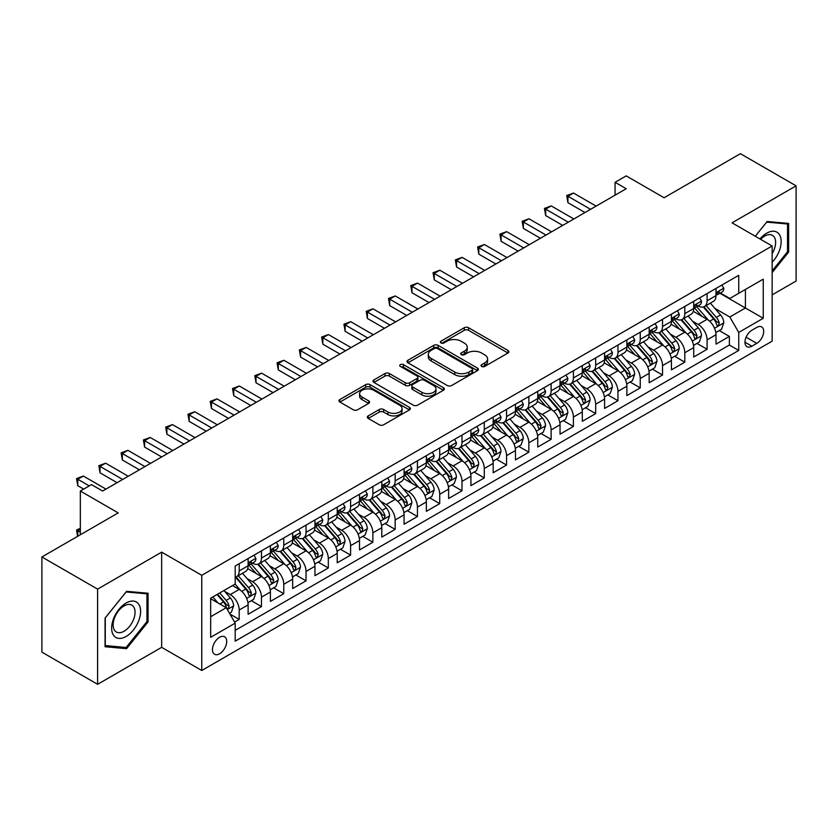 <?xml version="1.0" encoding="UTF-8"?>
<svg xmlns="http://www.w3.org/2000/svg" width="838" height="838" viewBox="0 0 838 838"><rect width="100%" height="100%" fill="white"/><g stroke="black" fill="none" stroke-linecap="round" stroke-linejoin="round"><path stroke-width="1.26" d="M481.672 366.426A2.168 1.247 0 0 0 484.731 366.426L507.975 353.008A3.09 1.781 0 0 0 508.876 351.751A3.09 1.781 0 0 0 507.975 350.483L468.599 327.752A3.09 1.781 0 0 0 464.231 327.752L440.998 341.171A2.168 1.247 0 0 0 440.359 342.051A2.168 1.247 0 0 0 440.998 342.941A2.168 1.247 0 0 0 444.056 342.941L447.063 341.202A9.899 5.709 0 0 1 461.057 341.202L464.336 343.098A9.899 5.709 0 0 1 467.237 347.142A9.899 5.709 0 0 1 464.336 351.174L461.329 352.913A2.168 1.247 0 0 0 460.701 353.793A2.168 1.247 0 0 0 461.329 354.684A2.168 1.247 0 0 0 464.399 354.684L467.405 352.945A9.899 5.709 0 0 1 481.4 352.945L484.678 354.841A9.899 5.709 0 0 1 487.58 358.884A9.899 5.709 0 0 1 484.678 362.917L481.672 364.656A2.168 1.247 0 0 0 481.033 365.536A2.168 1.247 0 0 0 481.672 366.426L481.672 364.656M219.587 653.766A10.087 5.824 120 0 0 226.176 644.872A10.087 5.824 120 0 0 224.626 636.796A10.087 5.824 120 0 0 219.587 637.299A10.087 5.824 120 0 0 212.999 646.182A10.087 5.824 120 0 0 214.549 654.258A10.087 5.824 120 0 0 219.587 653.766M368.217 415.889A3.09 1.781 0 0 0 367.316 417.156A3.09 1.781 0 0 0 368.217 418.413L379.268 424.793A3.09 1.781 0 0 0 383.636 424.793L409.447 409.887A3.09 1.781 0 0 0 410.348 408.63A3.09 1.781 0 0 0 409.447 407.362L370.082 384.642A3.09 1.781 0 0 0 365.703 384.642L339.903 399.537A3.09 1.781 0 0 0 338.992 400.805A3.09 1.781 0 0 0 339.903 402.062L353.238 409.761A3.09 1.781 0 0 0 357.617 409.761L368.657 403.392A3.09 1.781 0 0 0 369.568 402.125A3.09 1.781 0 0 0 368.657 400.868L362.047 397.044A8.275 4.777 0 0 1 359.617 393.661A8.275 4.777 0 0 1 364.729 389.251A8.275 4.777 0 0 1 373.748 390.288L399.663 405.246A8.275 4.777 0 0 1 402.083 408.63A8.275 4.777 0 0 1 396.971 413.04A8.275 4.777 0 0 1 387.963 412.003L383.636 409.51A3.09 1.781 0 0 0 379.268 409.51L368.217 415.889L368.217 418.413M772.144 294.871L796.1 281.034L796.1 185.847L740.394 153.689L664.084 197.747L626.206 175.875L615.071 182.307L626.206 188.739L102.613 491.037L91.478 484.605L80.333 491.037L80.333 534.77M97.606 589.124L97.606 684.311L161.661 647.334L161.661 552.137L97.606 589.124L41.9 556.966L118.21 512.908L80.333 491.037M161.661 552.137L201.759 575.297L772.144 245.984L772.144 341.171L201.759 670.484L201.759 575.297M796.1 185.847L732.045 222.824L772.144 245.984M447.283 385.522A3.09 1.781 0 0 0 451.651 385.522L477.461 370.626A3.09 1.781 0 0 0 478.372 369.359A3.09 1.781 0 0 0 477.461 368.102L438.096 345.371A3.09 1.781 0 0 0 433.717 345.371L407.917 360.267A3.09 1.781 0 0 0 407.006 361.534A3.09 1.781 0 0 0 407.917 362.791L447.283 385.522M401.234 366.897A2.168 1.247 0 0 1 403.434 367.201L403.434 364.624L443.449 387.732A3.09 1.781 0 0 1 444.36 388.989A3.09 1.781 0 0 1 443.449 390.257L417.649 405.152A3.09 1.781 0 0 1 413.27 405.152L373.905 382.432L373.905 379.907A3.09 1.781 0 0 0 373.004 381.164A3.09 1.781 0 0 0 373.905 382.432M373.905 379.907L384.956 373.528A3.09 1.781 0 0 1 389.324 373.528L405.288 382.746A3.09 1.781 0 0 0 409.667 382.746L416.989 378.514A3.09 1.781 0 0 0 417.9 377.247A3.09 1.781 0 0 0 416.989 375.99L400.365 366.395A2.168 1.247 0 0 1 399.736 365.504A2.168 1.247 0 0 1 401.077 364.352A2.168 1.247 0 0 1 403.434 364.624M97.606 684.311L41.9 652.153L41.9 556.966M234.577 622.089L239.197 619.418L229.947 614.076M224.689 591.356L230.282 594.592A12.601 7.28 60 0 1 239.197 610.022L248.111 604.879L248.111 614.275L261.477 606.555L251.337 600.699M246.969 578.492L252.563 581.729A12.601 7.28 60 0 1 261.477 597.159L270.391 592.016L270.391 601.412L283.757 593.692L273.617 587.836M269.249 565.629L274.843 568.866A12.601 7.28 60 0 1 283.757 584.296L292.671 579.152L292.671 588.538L306.038 580.828L295.898 574.973M291.53 552.766L297.123 556.003A12.601 7.28 60 0 1 306.038 571.432L314.952 566.289L314.952 575.675L328.318 567.965L318.178 562.109M313.81 539.902L319.404 543.139A12.601 7.28 60 0 1 328.318 558.569L337.232 553.426L337.232 562.811L350.598 555.102L340.458 549.246M336.09 527.039L341.684 530.265A12.601 7.28 60 0 1 350.598 545.706L359.512 540.562L359.512 549.948L372.879 542.238L362.739 536.383M358.371 514.176L363.964 517.402A12.601 7.28 60 0 1 372.879 532.842L381.793 527.699L381.793 537.085L395.159 529.375L385.019 523.52M380.651 501.313L386.245 504.539A12.601 7.28 60 0 1 395.159 519.979L404.073 514.836L404.073 524.221L417.439 516.512L407.299 510.656M402.931 488.449L408.525 491.676A12.601 7.28 60 0 1 417.439 507.116L426.353 501.972L426.353 511.358L439.72 503.638L429.58 497.793M425.212 475.586L430.805 478.812A12.601 7.28 60 0 1 439.72 494.252L448.634 489.109L448.634 498.495L462 490.775L451.86 484.93M447.492 462.723L453.086 465.949A12.601 7.28 60 0 1 462 481.389L470.914 476.246L470.914 485.631L484.28 477.911L474.14 472.066M469.772 449.859L475.366 453.086A12.601 7.28 60 0 1 484.28 468.526L493.194 463.383L493.194 472.768L506.561 465.048L496.421 459.203M492.053 436.996L497.646 440.222A12.601 7.28 60 0 1 506.561 455.663L515.475 450.519L515.475 459.905L528.841 452.185L518.701 446.34M514.333 424.133L519.927 427.359A12.601 7.28 60 0 1 528.841 442.799L537.755 437.656L537.755 447.042L551.121 439.322L540.981 433.476M536.613 411.269L542.207 414.496A12.601 7.28 60 0 1 551.121 429.936L560.035 424.793L560.035 434.178L573.402 426.458L563.272 420.613M558.894 398.406L564.498 401.632A12.601 7.28 60 0 1 573.402 417.073L582.316 411.929L582.316 421.315L595.682 413.595L585.553 407.75M581.174 385.543L586.778 388.769A12.601 7.28 60 0 1 595.682 404.209L604.596 399.066L604.596 408.452L617.962 400.732L607.833 394.876M603.465 372.68L609.058 375.906A12.601 7.28 60 0 1 617.962 391.346L626.876 386.203L626.876 395.588L640.242 387.868L630.113 382.013M625.745 359.816L631.339 363.043A12.601 7.28 60 0 1 640.242 378.483L649.157 373.339L649.157 382.725L662.523 375.005L652.393 369.149M648.025 346.953L653.619 350.179A12.601 7.28 60 0 1 662.523 365.619L671.437 360.466L671.437 369.862L684.803 362.142L674.674 356.286M670.306 334.09L675.899 337.316A12.601 7.28 60 0 1 684.803 352.756L693.717 347.602L693.717 356.998L707.094 349.278L707.094 339.893A12.601 7.28 -120 0 0 698.18 324.453L692.586 321.226M696.954 343.423L707.094 349.278M248.111 604.879A12.601 7.28 -120 0 0 239.197 589.439L232.514 585.584M270.391 592.016A12.601 7.28 -120 0 0 261.477 576.575L247.692 568.625M292.671 579.152A12.601 7.28 -120 0 0 283.757 563.712L269.983 555.762M314.952 566.289A12.601 7.28 -120 0 0 306.038 550.849L292.263 542.898M337.232 553.426A12.601 7.28 -120 0 0 328.318 537.986L314.543 530.035M359.512 540.562A12.601 7.28 -120 0 0 350.598 525.122L336.824 517.172M381.793 527.699A12.601 7.28 -120 0 0 372.879 512.259L359.104 504.308M404.073 514.836A12.601 7.28 -120 0 0 395.159 499.396L381.384 491.445M426.353 501.972A12.601 7.28 -120 0 0 417.439 486.532L403.665 478.582M448.634 489.109A12.601 7.28 -120 0 0 439.72 473.669L425.945 465.719M470.914 476.246A12.601 7.28 -120 0 0 462 460.806L448.225 452.855M493.194 463.383A12.601 7.28 -120 0 0 484.28 447.942L470.506 439.992M515.475 450.519A12.601 7.28 -120 0 0 506.561 435.079L492.786 427.129M537.755 437.656A12.601 7.28 -120 0 0 528.841 422.216L515.066 414.265M560.035 424.793A12.601 7.28 -120 0 0 551.121 409.353L537.347 401.402M582.316 411.929A12.601 7.28 -120 0 0 573.402 396.489L559.627 388.539M604.596 399.066A12.601 7.28 -120 0 0 595.682 383.626L581.907 375.665M626.876 386.203A12.601 7.28 -120 0 0 617.962 370.763L604.188 362.802M649.157 373.339A12.601 7.28 -120 0 0 640.242 357.899L626.468 349.938M671.437 360.466A12.601 7.28 -120 0 0 662.523 345.036L648.748 337.075M693.717 347.602A12.601 7.28 -120 0 0 684.803 332.173L671.029 324.212M756.777 327.407L751.875 330.245A9.773 5.636 120 0 0 745.495 338.845A9.773 5.636 120 0 0 746.993 346.681A9.773 5.636 120 0 0 751.875 346.188L756.777 343.36A9.773 5.636 120 0 0 763.156 334.76A9.773 5.636 120 0 0 761.658 326.925A9.773 5.636 120 0 0 756.777 327.407M210.673 616.716L226.27 607.707L235.185 623.147L235.185 641.154L738.728 350.441L738.728 332.424L729.814 316.994L714.866 308.363M235.185 623.147L210.673 637.299L210.673 598.185L235.185 584.044L235.185 566.027L738.728 275.314L738.728 293.321L763.24 279.169L763.24 318.283L738.728 332.424M252.448 563.136L252.563 563.199A12.601 7.28 60 0 0 258.869 563.827L267.783 558.684A12.601 7.28 -120 0 0 270.391 552.912L270.391 545.706M274.728 550.273L274.843 550.336A12.601 7.28 60 0 0 281.149 550.964L290.063 545.821A12.601 7.28 -120 0 0 292.671 540.049L292.671 532.842M297.008 537.409L297.123 537.472A12.601 7.28 60 0 0 303.429 538.101L312.344 532.958A12.601 7.28 -120 0 0 314.952 527.186L314.952 519.979M319.288 524.546L319.404 524.609A12.601 7.28 60 0 0 325.71 525.237L334.624 520.084A12.601 7.28 -120 0 0 337.232 514.323L337.232 507.116M341.569 511.683L341.684 511.746A12.601 7.28 60 0 0 347.99 512.374L356.904 507.22A12.601 7.28 -120 0 0 359.512 501.459L359.512 494.252M363.849 498.82L363.964 498.882A12.601 7.28 60 0 0 370.27 499.511L379.185 494.357A12.601 7.28 -120 0 0 381.793 488.596L381.793 481.389M386.129 485.956L386.245 486.019A12.601 7.28 60 0 0 392.551 486.648L401.465 481.494A12.601 7.28 -120 0 0 404.073 475.733L404.073 468.526M408.41 473.093L408.525 473.156A12.601 7.28 60 0 0 414.831 473.784L423.745 468.631A12.601 7.28 -120 0 0 426.353 462.869L426.353 455.663M430.69 460.23L430.805 460.292A12.601 7.28 60 0 0 437.111 460.921L446.026 455.767A12.601 7.28 -120 0 0 448.634 450.006L448.634 442.799M452.97 447.366L453.086 447.429A12.601 7.28 60 0 0 459.392 448.058L468.306 442.904A12.601 7.28 -120 0 0 470.914 437.132L470.914 429.936M475.251 434.493L475.366 434.566A12.601 7.28 60 0 0 481.672 435.184L490.586 430.041A12.601 7.28 -120 0 0 493.194 424.269L493.194 417.073M497.531 421.629L497.646 421.703A12.601 7.28 60 0 0 503.952 422.321L512.866 417.177A12.601 7.28 -120 0 0 515.475 411.406L515.475 404.209M519.811 408.766L519.927 408.839A12.601 7.28 60 0 0 526.233 409.457L535.147 404.314A12.601 7.28 -120 0 0 537.755 398.542L537.755 391.346M542.092 395.903L542.207 395.976A12.601 7.28 60 0 0 548.513 396.594L557.427 391.451A12.601 7.28 -120 0 0 560.035 385.679L560.035 378.483M564.372 383.039L564.498 383.113A12.601 7.28 60 0 0 570.793 383.731L579.707 378.587A12.601 7.28 -120 0 0 582.316 372.816L582.316 365.619M586.652 370.176L586.778 370.249A12.601 7.28 60 0 0 593.074 370.867L601.988 365.724A12.601 7.28 -120 0 0 604.596 359.952L604.596 352.756M608.933 357.313L609.058 357.386A12.601 7.28 60 0 0 615.354 358.004L624.268 352.861A12.601 7.28 -120 0 0 626.876 347.089L626.876 339.893M631.213 344.449L631.339 344.523A12.601 7.28 60 0 0 637.634 345.141L646.548 339.998A12.601 7.28 -120 0 0 649.157 334.226L649.157 327.03M653.504 331.586L653.619 331.659A12.601 7.28 60 0 0 659.915 332.277L668.829 327.134A12.601 7.28 -120 0 0 671.437 321.363L671.437 314.166M675.784 318.723L675.899 318.796A12.601 7.28 60 0 0 682.195 319.414L691.109 314.271A12.601 7.28 -120 0 0 693.717 308.499L693.717 301.292M235.185 630.354L729.374 345.036L729.374 336.415L715.998 344.135L715.998 334.739A12.601 7.28 -120 0 0 707.094 319.309L693.309 311.348M698.064 305.86L698.18 305.933A12.601 7.28 -120 0 0 704.475 306.551A12.601 7.28 -120 0 0 707.094 300.779L707.094 293.583M704.475 306.551L713.389 301.408A12.601 7.28 -120 0 0 715.998 295.636L715.998 288.429M239.197 563.712L239.197 570.919A12.601 7.28 60 0 1 236.588 576.691A12.601 7.28 60 0 1 235.185 577.193M236.588 576.691L245.492 571.547A12.601 7.28 -120 0 0 248.111 565.776L248.111 558.569M261.477 550.849L261.477 558.056A12.601 7.28 60 0 1 258.869 563.827M283.757 537.986L283.757 545.192A12.601 7.28 60 0 1 281.149 550.964M306.038 525.122L306.038 532.329A12.601 7.28 60 0 1 303.429 538.101M328.318 512.259L328.318 519.466A12.601 7.28 60 0 1 325.71 525.237M350.598 499.396L350.598 506.602A12.601 7.28 60 0 1 347.99 512.374M372.879 486.532L372.879 493.739A12.601 7.28 60 0 1 370.27 499.511M395.159 473.669L395.159 480.876A12.601 7.28 60 0 1 392.551 486.648M417.439 460.806L417.439 468.013A12.601 7.28 60 0 1 414.831 473.784M439.72 447.942L439.72 455.149A12.601 7.28 60 0 1 437.111 460.921M462 435.079L462 442.286A12.601 7.28 60 0 1 459.392 448.058M484.28 422.216L484.28 429.423A12.601 7.28 60 0 1 481.672 435.184M506.561 409.353L506.561 416.559A12.601 7.28 60 0 1 503.952 422.321M528.841 396.489L528.841 403.696A12.601 7.28 60 0 1 526.233 409.457M551.121 383.626L551.121 390.833A12.601 7.28 60 0 1 548.513 396.594M573.402 370.763L573.402 377.969A12.601 7.28 60 0 1 570.793 383.731M595.682 357.899L595.682 365.106A12.601 7.28 60 0 1 593.074 370.867M617.962 345.036L617.962 352.232A12.601 7.28 60 0 1 615.354 358.004M640.242 332.173L640.242 339.369A12.601 7.28 60 0 1 637.634 345.141M662.523 319.309L662.523 326.506A12.601 7.28 60 0 1 659.915 332.277M684.803 306.446L684.803 313.642A12.601 7.28 60 0 1 682.195 319.414M684.803 352.756L684.803 362.142M662.523 365.619L662.523 375.005M640.242 378.483L640.242 387.868M617.962 391.346L617.962 400.732M595.682 404.209L595.682 413.595M573.402 417.073L573.402 426.458M551.121 429.936L551.121 439.322M528.841 442.799L528.841 452.185M506.561 455.663L506.561 465.048M484.28 468.526L484.28 477.911M462 481.389L462 490.775M439.72 494.252L439.72 503.638M417.439 507.116L417.439 516.512M395.159 519.979L395.159 529.375M372.879 532.842L372.879 542.238M350.598 545.706L350.598 555.102M328.318 558.569L328.318 567.965M306.038 571.432L306.038 580.828M283.757 584.296L283.757 593.692M261.477 597.159L261.477 606.555M239.197 610.022L239.197 619.418M226.27 607.707L210.673 598.709M729.814 316.994L745.411 307.986L745.411 289.466L763.24 279.169M719.894 293.258L763.24 318.283M720.345 292.996L729.814 298.464L738.728 293.321M161.661 647.334L201.759 670.484M615.071 182.307L615.071 195.17M719.234 330.56L729.374 336.415M729.374 345.036L738.728 350.441M772.144 272.601L788.631 252.081L788.631 223.421L767.137 221.494L755.279 236.243L766.686 222.133L787.521 223.987L787.521 251.767L772.144 270.894M105.064 646.737L126.569 648.664L148.064 621.911L148.064 593.252L126.569 591.324L105.064 618.077L105.064 646.737M787.521 251.442L788.631 252.081M146.954 621.272L148.064 621.911M124.296 647.355L126.569 648.664M482.541 366.73L484.678 365.494A9.899 5.709 0 0 0 487.58 361.45L487.58 358.884M467.237 347.142L467.237 349.708A9.899 5.709 0 0 1 464.336 353.751L462.199 354.987M507.933 353.028L468.599 330.329A3.09 1.781 0 0 0 464.231 330.329L441.856 343.245M477.419 370.647L438.096 347.938A3.09 1.781 0 0 0 433.717 347.938L407.959 362.823M471.993 370.239A2.168 1.247 0 0 0 472.632 369.359A2.168 1.247 0 0 0 471.993 368.479L437.436 348.524A2.168 1.247 0 0 0 434.377 348.524L431.203 350.357A9.899 5.709 0 0 0 428.312 354.401A9.899 5.709 0 0 0 431.203 358.434L454.825 372.072A9.899 5.709 0 0 0 468.819 372.072L471.993 370.239L471.993 372.816A2.168 1.247 0 0 0 472.632 371.936L472.632 369.359M428.312 354.401L428.312 356.967A9.899 5.709 0 0 0 431.203 361.01L431.203 358.434M471.993 372.816L468.819 374.649A9.899 5.709 0 0 1 454.825 374.649L431.203 361.01M373.947 382.453L384.956 376.094L384.956 373.528M417.9 377.247L417.9 379.824A3.09 1.781 0 0 1 416.989 381.091L409.667 385.312A3.09 1.781 0 0 1 405.288 385.312L389.324 376.094A3.09 1.781 0 0 0 384.956 376.094M403.434 367.201L443.417 390.278M421.86 392.31A8.275 4.777 0 0 0 430.868 393.347A8.275 4.777 0 0 0 435.98 388.926A8.275 4.777 0 0 0 433.56 385.553L424.426 380.284A3.09 1.781 0 0 0 420.048 380.284L412.725 384.516A3.09 1.781 0 0 0 411.825 385.773A3.09 1.781 0 0 0 412.725 387.041L421.86 392.31L421.86 394.887A8.275 4.777 0 0 0 430.868 395.913A8.275 4.777 0 0 0 435.98 391.503L435.98 388.926M411.825 385.773L411.825 388.35A3.09 1.781 0 0 0 412.725 389.607L412.725 387.041M421.86 394.887L412.725 389.607M402.083 408.63L402.083 411.196A8.275 4.777 0 0 1 396.971 415.617A8.275 4.777 0 0 1 387.963 414.58L383.636 412.087A3.09 1.781 0 0 0 379.268 412.087L368.259 418.434M359.617 393.661L359.617 396.238A8.275 4.777 0 0 0 362.047 399.621L362.047 397.044M368.615 403.413L362.047 399.621M409.405 409.918L370.082 387.208A3.09 1.781 0 0 0 365.703 387.208L339.945 402.083M715.809 332.539L721.57 329.208L723.802 322.777A8.349 4.819 -120 0 0 720.544 314.941L710.362 303.157M708.33 320.126L696.692 306.656M701.71 316.198L694.953 308.384A20.007 11.554 -120 0 0 694.335 307.682M703.344 307.001L713.641 318.932A8.349 4.819 60 0 1 716.616 324.683L717.223 325.668L718.355 325.511L719.287 323.133A8.349 4.819 -120 0 0 716.312 317.382L706.13 305.598M703.951 306.813L715.013 319.624A4.253 2.451 60 0 1 716.081 321.289L719.287 323.133M721.906 285.025L723.802 288.303A8.349 4.819 60 0 1 722.073 292.001L717.841 294.442A8.349 4.819 -120 0 0 719.287 292.525L719.119 291.781M590.56 209.322L567.944 196.27L573.517 193.054L596.132 206.106M716.281 294.84L716.312 294.829A8.349 4.819 -120 0 0 717.841 294.442M718.208 291.896L719.287 292.525C718.763 291.257 717.873 291.781 716.616 294.065A8.349 4.819 60 0 1 715.998 295.248M584.987 212.538L567.944 202.702L567.944 196.27L566.718 195.558L573.517 193.054M567.944 202.702L566.718 195.558M772.144 262.242A20.479 11.826 120 0 0 780.901 238.495A20.479 11.826 120 0 0 766.686 233.184A20.479 11.826 120 0 0 759.982 238.956M772.144 253.663A15.503 8.956 120 0 0 772.416 235.31A15.503 8.956 120 0 0 764.654 236.075A15.503 8.956 120 0 0 760.6 239.312M786.138 223.191L787.521 223.987M138.668 620.853A20.479 11.826 120 0 0 133.357 601.076A20.479 11.826 120 0 0 113.58 618.612A20.479 11.826 120 0 0 118.881 638.399A20.479 11.826 120 0 0 138.668 620.853M133.588 619.408A15.503 8.956 120 0 0 131.838 605.13A15.503 8.956 120 0 0 114.597 617.721A15.503 8.956 120 0 0 116.335 631.999A15.503 8.956 120 0 0 133.588 619.408M105.284 645.648L105.284 617.878L126.119 591.963L146.954 593.817L146.954 621.597L126.119 647.512L105.064 645.522M145.571 593.021L146.954 593.817M693.529 345.403L699.29 342.072L701.521 335.64A8.349 4.819 -120 0 0 698.264 327.805L688.082 316.02M686.05 332.99L674.412 319.519M679.429 329.062L672.673 321.247A20.007 11.554 -120 0 0 672.055 320.545M681.064 319.865L691.36 331.796A8.349 4.819 60 0 1 694.335 337.546L694.943 338.531L696.074 338.374L697.007 335.996A8.349 4.819 -120 0 0 694.032 330.245L683.85 318.461M681.671 319.676L692.733 332.487A4.253 2.451 60 0 1 693.801 334.153L697.007 335.996M671.248 358.266L677.01 354.935L679.241 348.503A8.349 4.819 -120 0 0 675.983 340.668L665.801 328.884M663.769 345.853L652.132 332.382M657.149 341.925L650.393 334.111A20.007 11.554 -120 0 0 649.775 333.409M658.783 332.738L669.08 344.659A8.349 4.819 60 0 1 672.055 350.41L672.663 351.394L673.794 351.237L674.726 348.859A8.349 4.819 -120 0 0 671.751 343.109L661.57 331.324M659.391 332.539L670.452 345.35A4.253 2.451 60 0 1 671.521 347.016L674.726 348.859M648.968 371.129L654.729 367.798L656.961 361.367A8.349 4.819 -120 0 0 653.703 353.531L643.521 341.747M641.489 358.716L629.851 345.246M634.869 354.788L628.112 346.974A20.007 11.554 -120 0 0 627.494 346.272M636.503 345.602L646.8 357.522A8.349 4.819 60 0 1 649.775 363.273L650.382 364.258L651.514 364.101L652.446 361.723A8.349 4.819 -120 0 0 649.471 355.972L639.289 344.188M637.11 345.403L648.172 358.214A4.253 2.451 60 0 1 649.24 359.879L652.446 361.723M626.688 383.993L632.449 380.672L634.68 374.23A8.349 4.819 -120 0 0 631.423 366.395L621.241 354.61M619.209 371.58L607.571 358.109M612.588 367.652L605.832 359.837A20.007 11.554 -120 0 0 605.214 359.135M614.223 358.465L624.52 370.386A8.349 4.819 60 0 1 627.494 376.136L628.102 377.121L629.233 376.964L630.166 374.586A8.349 4.819 -120 0 0 627.191 368.835L617.009 357.051M614.83 358.266L625.892 371.077A4.253 2.451 60 0 1 626.96 372.742L630.166 374.586M699.625 297.888L701.521 301.167A8.349 4.819 60 0 1 699.793 304.864L695.561 307.305A8.349 4.819 -120 0 0 697.007 305.388L696.839 304.644M568.279 222.185L545.664 209.133L551.236 205.918L573.852 218.969M694 307.703L694.032 307.703A8.349 4.819 -120 0 0 695.561 307.305M695.928 304.76L697.007 305.388C696.483 304.121 695.592 304.644 694.335 306.928A8.349 4.819 60 0 1 693.717 308.112M562.707 225.401L545.664 215.565L545.664 209.133L544.438 208.421L551.236 205.918M545.664 215.565L544.438 208.421M677.345 310.751L679.241 314.03A8.349 4.819 60 0 1 677.513 317.728L673.27 320.168A8.349 4.819 -120 0 0 674.726 318.251L674.559 317.508M545.999 235.049L523.383 221.997L528.956 218.781L551.572 231.833M671.72 320.566L671.751 320.566A8.349 4.819 -120 0 0 673.27 320.168M673.647 317.623L674.726 318.251C674.202 316.994 673.312 317.508 672.055 319.791A8.349 4.819 60 0 1 671.437 320.975M540.426 238.264L523.383 228.428L523.383 221.997L522.158 221.284L528.956 218.781M523.383 228.428L522.158 221.284M655.065 323.615L656.961 326.893A8.349 4.819 60 0 1 655.232 330.591L650.99 333.032A8.349 4.819 -120 0 0 652.446 331.115L652.268 330.371M523.719 247.912L501.103 234.86L506.676 231.644L529.291 244.696M649.44 333.43L649.471 333.43A8.349 4.819 -120 0 0 650.99 333.032M651.367 330.486L652.446 331.115C651.922 329.858 651.032 330.371 649.775 332.655A8.349 4.819 60 0 1 649.157 333.838M518.146 251.128L501.103 241.292L501.103 234.86L499.877 234.148L506.676 231.644M501.103 241.292L499.877 234.148M632.784 336.478L634.68 339.757A8.349 4.819 60 0 1 632.952 343.454L628.71 345.895A8.349 4.819 -120 0 0 630.166 343.978L629.987 343.234M501.438 260.775L478.823 247.723L484.395 244.507L507.011 257.559M627.159 346.293L627.191 346.293A8.349 4.819 -120 0 0 628.71 345.895M629.087 343.35L630.166 343.978C629.642 342.721 628.751 343.234 627.494 345.518A8.349 4.819 60 0 1 626.876 346.702M495.866 263.991L478.823 254.155L478.823 247.723L477.597 247.011L484.395 244.507M478.823 254.155L477.597 247.011M604.408 396.856L610.169 393.535L612.4 387.093A8.349 4.819 -120 0 0 609.142 379.258L598.961 367.473M596.928 384.443L585.291 370.972M590.298 380.515L583.552 372.701A20.007 11.554 -120 0 0 582.934 371.999M591.942 371.328L602.239 383.249A8.349 4.819 60 0 1 605.214 389L605.822 389.984L606.953 389.827L607.885 387.449A8.349 4.819 -120 0 0 604.91 381.699L594.729 369.914M592.55 371.129L603.611 383.94A4.253 2.451 60 0 1 604.68 385.606L607.885 387.449M610.504 349.341L612.4 352.62A8.349 4.819 60 0 1 610.672 356.318L606.429 358.758A8.349 4.819 -120 0 0 607.885 356.841L607.707 356.098M479.158 273.638L456.542 260.587L462.115 257.371L484.731 270.423M604.879 359.156L604.91 359.156A8.349 4.819 -120 0 0 606.429 358.758M606.806 356.213L607.885 356.841C607.361 355.584 606.471 356.098 605.214 358.381A8.349 4.819 60 0 1 604.596 359.565M473.585 276.854L456.542 267.018L456.542 260.587L455.317 259.874L462.115 257.371M456.542 267.018L455.317 259.874M582.127 409.719L587.888 406.399L590.109 399.956A8.349 4.819 -120 0 0 586.862 392.121L576.68 380.337M574.648 397.306L563.01 383.835M568.017 393.378L561.271 385.564A20.007 11.554 -120 0 0 560.653 384.862M569.662 384.192L579.959 396.112A8.349 4.819 60 0 1 582.934 401.863L583.541 402.848L584.673 402.69L585.605 400.313A8.349 4.819 -120 0 0 582.63 394.562L572.448 382.777M570.269 383.993L581.331 396.803A4.253 2.451 60 0 1 582.4 398.469L585.605 400.313M588.224 362.205L590.109 365.483A8.349 4.819 60 0 1 588.391 369.181L584.149 371.622A8.349 4.819 -120 0 0 585.605 369.705L585.427 368.961M456.878 286.502L434.262 273.45L439.835 270.234L462.45 283.286M582.599 372.02L582.63 372.02A8.349 4.819 -120 0 0 584.149 371.622M584.526 369.076L585.605 369.705C585.081 368.448 584.191 368.961 582.934 371.244A8.349 4.819 60 0 1 582.316 372.439M451.305 289.718L434.262 279.882L434.262 273.45L433.036 272.738L439.835 270.234M434.262 279.882L433.036 272.738M559.847 422.582L565.608 419.262L567.829 412.83A8.349 4.819 -120 0 0 564.582 404.984L554.4 393.2M552.368 410.17L540.73 396.699M545.737 406.241L538.991 398.427A20.007 11.554 -120 0 0 538.373 397.725M547.382 397.055L557.679 408.975A8.349 4.819 60 0 1 560.653 414.726L561.261 415.711L562.392 415.554L563.325 413.186A8.349 4.819 -120 0 0 560.35 407.425L550.168 395.641M547.989 396.856L559.051 409.667A4.253 2.451 60 0 1 560.119 411.332L563.325 413.186M565.943 375.068L567.829 378.347A8.349 4.819 60 0 1 566.1 382.044L561.869 384.485A8.349 4.819 -120 0 0 563.325 382.568L563.146 381.824M434.597 299.365L411.982 286.313L417.554 283.097L440.17 296.149M560.318 384.883L560.35 384.883A8.349 4.819 -120 0 0 561.869 384.485M562.246 381.939L563.325 382.568C562.801 381.311 561.91 381.824 560.653 384.108A8.349 4.819 60 0 1 560.035 385.302M429.025 302.581L411.982 292.745L411.982 286.313L410.756 285.601L417.554 283.097M411.982 292.745L410.756 285.601M537.567 435.446L543.328 432.125L545.548 425.694A8.349 4.819 -120 0 0 542.301 417.848L532.12 406.063M530.077 423.033L518.45 409.562M523.457 419.105L516.711 411.29A20.007 11.554 -120 0 0 516.093 410.589M525.101 409.918L535.398 421.839A8.349 4.819 60 0 1 538.373 427.59L538.981 428.574L540.112 428.417L541.044 426.05A8.349 4.819 -120 0 0 538.069 420.288L527.888 408.504M525.698 409.719L536.77 422.53A4.253 2.451 60 0 1 537.839 424.196L541.044 426.05M543.663 387.931L545.548 391.21A8.349 4.819 60 0 1 543.82 394.908L539.588 397.348A8.349 4.819 -120 0 0 541.044 395.431L540.866 394.688M412.317 312.228L389.701 299.176L395.274 295.961L417.89 309.013M538.038 397.746L538.069 397.746A8.349 4.819 -120 0 0 539.588 397.348M539.965 394.803L541.044 395.431C540.52 394.174 539.63 394.688 538.373 396.971A8.349 4.819 60 0 1 537.755 398.165M406.744 315.444L389.701 305.608L389.701 299.176L388.476 298.464L395.274 295.961M389.701 305.608L388.476 298.464M515.286 448.309L521.047 444.988L523.268 438.557A8.349 4.819 -120 0 0 520.021 430.711L509.839 418.927M507.797 435.896L496.169 422.425M501.176 431.968L494.43 424.154A20.007 11.554 -120 0 0 493.802 423.452M502.821 422.781L513.118 434.702A8.349 4.819 60 0 1 516.093 440.453L516.7 441.437L517.832 441.28L518.764 438.913A8.349 4.819 -120 0 0 515.789 433.152L505.607 421.367M503.418 422.582L514.49 435.393A4.253 2.451 60 0 1 515.559 437.059L518.764 438.913M521.383 400.794L523.268 404.073A8.349 4.819 60 0 1 521.54 407.771L517.308 410.211A8.349 4.819 -120 0 0 518.764 408.295L518.586 407.551M390.037 325.092L367.421 312.04L372.994 308.824L395.609 321.876M515.758 410.61L515.789 410.61A8.349 4.819 -120 0 0 517.308 410.211M517.685 407.666L518.764 408.295C518.24 407.038 517.35 407.551 516.093 409.834A8.349 4.819 60 0 1 515.475 411.029M384.464 328.307L367.421 318.471L367.421 312.04L366.196 311.327L372.994 308.824M367.421 318.471L366.196 311.327M493.006 461.172L498.767 457.852L500.988 451.42A8.349 4.819 -120 0 0 497.741 443.574L487.559 431.79M485.516 448.759L473.889 435.289M478.896 444.831L472.15 437.017A20.007 11.554 -120 0 0 471.522 436.326M480.541 435.645L490.838 447.565A8.349 4.819 60 0 1 493.812 453.316L494.42 454.301L495.541 454.144L496.484 451.776A8.349 4.819 -120 0 0 493.509 446.015L483.327 434.231M481.138 435.446L492.21 448.257A4.253 2.451 60 0 1 493.278 449.922L496.484 451.776M499.102 413.658L500.988 416.936A8.349 4.819 60 0 1 499.259 420.634L495.028 423.075A8.349 4.819 -120 0 0 496.484 421.158L496.306 420.414M367.756 337.955L345.141 324.903L350.713 321.687L373.329 334.739M493.477 423.473L493.509 423.473A8.349 4.819 -120 0 0 495.028 423.075M495.405 420.529L496.484 421.158C495.96 419.901 495.069 420.414 493.812 422.698A8.349 4.819 60 0 1 493.194 423.892M362.184 341.171L345.141 331.335L345.141 324.903L343.915 324.191L350.713 321.687M345.141 331.335L343.915 324.191M470.726 474.036L476.487 470.715L478.708 464.283A8.349 4.819 -120 0 0 475.46 456.438L465.279 444.653M463.236 461.623L451.609 448.152M456.616 457.695L449.87 449.88A20.007 11.554 -120 0 0 449.241 449.189M458.26 448.508L468.557 460.429A8.349 4.819 60 0 1 471.532 466.179L472.14 467.164L473.261 467.007L474.203 464.64A8.349 4.819 -120 0 0 471.228 458.878L461.047 447.094M458.857 448.309L469.929 461.12A4.253 2.451 60 0 1 470.998 462.786L474.203 464.64M476.822 426.521L478.708 429.8A8.349 4.819 60 0 1 476.979 433.497L472.747 435.938A8.349 4.819 -120 0 0 474.203 434.021L474.025 433.277M345.476 350.818L322.86 337.766L328.433 334.551L351.049 347.602M471.197 436.336L471.228 436.336A8.349 4.819 -120 0 0 472.747 435.938M473.124 433.393L474.203 434.021C473.68 432.764 472.789 433.277 471.532 435.561A8.349 4.819 60 0 1 470.914 436.755M339.903 354.034L322.86 344.198L322.86 337.766L321.635 337.054L328.433 334.551M322.86 344.198L321.635 337.054M448.445 486.899L454.206 483.578L456.427 477.147A8.349 4.819 -120 0 0 453.18 469.301L442.998 457.517M440.956 474.486L429.328 461.015M434.335 470.558L427.59 462.744A20.007 11.554 -120 0 0 426.961 462.052M435.98 461.371L446.277 473.292A8.349 4.819 60 0 1 449.252 479.043L449.859 480.038L450.98 479.87L451.923 477.503A8.349 4.819 -120 0 0 448.948 471.752L438.766 459.957M436.577 461.172L447.649 473.983A4.253 2.451 60 0 1 448.718 475.649L451.923 477.503M454.542 439.384L456.427 442.663A8.349 4.819 60 0 1 454.699 446.361L450.467 448.812A8.349 4.819 -120 0 0 451.923 446.884L451.745 446.141M323.196 363.682L300.58 350.63L306.153 347.414L328.768 360.466M448.917 449.199L448.948 449.199A8.349 4.819 -120 0 0 450.467 448.812M450.844 446.256L451.923 446.884C451.399 445.627 450.509 446.141 449.252 448.424A8.349 4.819 60 0 1 448.634 449.618M317.623 366.897L300.58 357.061L300.58 350.63L299.355 349.917L306.153 347.414M300.58 357.061L299.355 349.917M426.165 499.762L431.926 496.442L434.147 490.01A8.349 4.819 -120 0 0 430.9 482.164L420.718 470.38M418.675 487.349L407.048 473.879M412.055 483.421L405.309 475.607A20.007 11.554 -120 0 0 404.681 474.916M413.7 474.235L423.986 486.155A8.349 4.819 60 0 1 426.971 491.906L427.579 492.901L428.7 492.734L429.643 490.366A8.349 4.819 -120 0 0 426.668 484.615L416.486 472.821M414.297 474.036L425.369 486.847A4.253 2.451 60 0 1 426.437 488.512L429.643 490.366M432.261 452.248L434.147 455.537A8.349 4.819 60 0 1 432.418 459.224L428.187 461.675A8.349 4.819 -120 0 0 429.643 459.748L429.465 459.004M300.915 376.545L278.3 363.493L283.873 360.277L306.478 373.329M426.636 462.063L426.668 462.063A8.349 4.819 -120 0 0 428.187 461.675M428.564 459.13L429.643 459.748C429.119 458.491 428.228 459.004 426.971 461.288A8.349 4.819 60 0 1 426.353 462.482M295.343 379.761L278.3 369.925L278.3 363.493L277.074 362.781L283.873 360.277M278.3 369.925L277.074 362.781M403.885 512.626L409.646 509.305L411.867 502.873A8.349 4.819 -120 0 0 408.619 495.028L398.438 483.243M396.395 500.213L384.768 486.742M389.775 496.295L383.029 488.47A20.007 11.554 -120 0 0 382.4 487.779M391.409 487.098L401.706 499.019A8.349 4.819 60 0 1 404.691 504.769L405.299 505.764L406.42 505.597L407.362 503.229A8.349 4.819 -120 0 0 404.387 497.479L394.206 485.684M392.016 486.899L403.088 499.71A4.253 2.451 60 0 1 404.157 501.375L407.362 503.229M409.981 465.111L411.867 468.4A8.349 4.819 60 0 1 410.138 472.087L405.906 474.538A8.349 4.819 -120 0 0 407.362 472.611L407.184 471.867M278.635 389.408L256.019 376.356L261.592 373.14L284.197 386.192M404.356 474.926L404.387 474.926A8.349 4.819 -120 0 0 405.906 474.538M406.283 471.993L407.362 472.611C406.839 471.354 405.948 471.867 404.691 474.151A8.349 4.819 60 0 1 404.073 475.345M273.062 392.624L256.019 382.788L256.019 376.356L254.794 375.654L261.592 373.14M256.019 382.788L254.794 375.654M381.604 525.489L387.366 522.168L389.586 515.737A8.349 4.819 -120 0 0 386.339 507.891L376.157 496.106M374.115 513.076L362.487 499.605M367.494 509.158L360.749 501.334A20.007 11.554 -120 0 0 360.12 500.642M369.129 499.961L379.425 511.882A8.349 4.819 60 0 1 382.411 517.633L383.018 518.628L384.139 518.46L385.082 516.093A8.349 4.819 -120 0 0 382.107 510.342L371.925 498.547M369.736 499.762L380.798 512.573A4.253 2.451 60 0 1 381.877 514.239L385.082 516.093M387.701 477.974L389.586 481.263A8.349 4.819 60 0 1 387.858 484.951L383.626 487.402A8.349 4.819 -120 0 0 385.082 485.474L384.904 484.731M256.355 402.282L233.739 389.22L239.301 386.004L261.917 399.066M382.065 487.789L382.107 487.789A8.349 4.819 -120 0 0 383.626 487.402M384.003 484.856L385.082 485.474C384.558 484.217 383.668 484.731 382.411 487.014A8.349 4.819 60 0 1 381.793 488.208M250.782 405.498L233.739 395.651L233.739 389.22L232.514 388.518L239.301 386.004M233.739 395.651L232.514 388.518M359.324 538.352L365.085 535.032L367.306 528.6A8.349 4.819 -120 0 0 364.059 520.754L353.877 508.97M351.834 525.939L340.197 512.468M345.214 522.022L338.458 514.197A20.007 11.554 -120 0 0 337.84 513.505M346.848 512.825L357.145 524.745A8.349 4.819 60 0 1 360.131 530.496L360.738 531.491L361.859 531.323L362.802 528.956A8.349 4.819 -120 0 0 359.827 523.205L349.645 511.41M347.456 512.626L358.517 525.436A4.253 2.451 60 0 1 359.596 527.102L362.802 528.956M365.41 490.848L367.306 494.127A8.349 4.819 60 0 1 365.578 497.814L361.346 500.265A8.349 4.819 -120 0 0 362.802 498.338L362.624 497.594M234.074 415.145L211.459 402.083L217.021 398.867L239.637 411.929M359.785 500.653L359.827 500.653A8.349 4.819 -120 0 0 361.346 500.265M361.723 497.72L362.802 498.338C362.278 497.081 361.388 497.594 360.131 499.877A8.349 4.819 60 0 1 359.512 501.072M228.502 418.361L211.459 408.515L211.459 402.083L210.233 401.381L217.021 398.867M211.459 408.515L210.233 401.381M337.044 551.215L342.805 547.895L345.026 541.463A8.349 4.819 -120 0 0 341.778 533.617L331.597 521.833M329.554 538.803L317.916 525.332M322.934 534.885L316.177 527.06A20.007 11.554 -120 0 0 315.559 526.369M324.568 525.688L334.865 537.608A8.349 4.819 60 0 1 337.85 543.359L338.458 544.354L339.579 544.197L340.521 541.819A8.349 4.819 -120 0 0 337.546 536.069L327.365 524.274M325.175 525.489L336.237 538.3A4.253 2.451 60 0 1 337.316 539.965L340.521 541.819M343.13 503.711L345.026 506.99A8.349 4.819 60 0 1 343.297 510.677L339.065 513.128A8.349 4.819 -120 0 0 340.521 511.201L340.343 510.457M211.794 428.009L189.179 414.946L194.741 411.73L217.356 424.793M337.505 513.516L337.546 513.516A8.349 4.819 -120 0 0 339.065 513.128M339.442 510.583L340.521 511.201C339.998 509.944 339.107 510.457 337.85 512.741A8.349 4.819 60 0 1 337.232 513.935M206.221 431.224L189.179 421.378L189.179 414.946L187.953 414.244L194.741 411.73M189.179 421.378L187.953 414.244M314.763 564.079L320.525 560.758L322.745 554.327A8.349 4.819 -120 0 0 319.498 546.481L309.316 534.696M307.274 551.666L295.636 538.195M300.653 547.748L293.897 539.923A20.007 11.554 -120 0 0 293.279 539.232M302.288 538.551L312.584 550.472A8.349 4.819 60 0 1 315.57 556.223L316.177 557.218L317.298 557.061L318.241 554.683A8.349 4.819 -120 0 0 315.266 548.932L305.084 537.148M302.895 538.352L313.957 551.163A4.253 2.451 60 0 1 315.036 552.829L318.241 554.683M320.849 516.575L322.745 519.853A8.349 4.819 60 0 1 321.017 523.541L316.785 525.992A8.349 4.819 -120 0 0 318.241 524.064L318.063 523.321M189.514 440.872L166.898 427.809L172.46 424.594L195.076 437.656M315.224 526.379L315.266 526.379A8.349 4.819 -120 0 0 316.785 525.992M317.162 523.446L318.241 524.064C317.717 522.807 316.827 523.321 315.57 525.604A8.349 4.819 60 0 1 314.952 526.798M183.941 444.088L166.898 434.241L166.898 427.809L165.673 427.108L172.46 424.594M166.898 434.241L165.673 427.108M292.483 576.942L298.234 573.621L300.465 567.19A8.349 4.819 -120 0 0 297.218 559.344L287.036 547.56M284.993 564.529L273.356 551.058M278.373 560.612L271.617 552.787A20.007 11.554 -120 0 0 270.999 552.095M280.007 551.414L290.304 563.335A8.349 4.819 60 0 1 293.29 569.086L293.897 570.081L295.018 569.924L295.961 567.546A8.349 4.819 -120 0 0 292.986 561.795L282.804 550.011M280.615 551.215L291.676 564.026A4.253 2.451 60 0 1 292.755 565.692L295.961 567.546M298.569 529.438L300.465 532.717A8.349 4.819 60 0 1 298.737 536.404L294.505 538.855A8.349 4.819 -120 0 0 295.961 536.928L295.783 536.184M167.233 453.735L144.618 440.673L150.18 437.457L172.796 450.519M292.944 539.243L292.986 539.243A8.349 4.819 -120 0 0 294.505 538.855M294.882 536.31L295.961 536.928C295.437 535.671 294.547 536.184 293.29 538.467A8.349 4.819 60 0 1 292.671 539.662M161.661 456.951L144.618 447.104L144.618 440.673L143.392 439.971L150.18 437.457M144.618 447.104L143.392 439.971M270.203 589.805L275.953 586.485L278.185 580.053A8.349 4.819 -120 0 0 274.937 572.207L264.756 560.423M262.713 577.392L251.075 563.922M256.093 573.475L249.336 565.65A20.007 11.554 -120 0 0 248.718 564.959M257.727 564.278L268.024 576.198A8.349 4.819 60 0 1 270.999 581.949L271.606 582.944L272.738 582.787L273.68 580.409A8.349 4.819 -120 0 0 270.705 574.659L260.524 562.874M258.334 564.079L269.396 576.89A4.253 2.451 60 0 1 270.475 578.555L273.68 580.409M276.289 542.301L278.185 545.58A8.349 4.819 60 0 1 276.456 549.267L272.224 551.718A8.349 4.819 -120 0 0 273.68 549.791L273.502 549.047M144.943 466.598L122.338 453.536L127.9 450.32L150.515 463.383M270.664 552.106L270.705 552.106A8.349 4.819 -120 0 0 272.224 551.718M272.601 549.173L273.68 549.791C273.157 548.534 272.266 549.047 270.999 551.341A8.349 4.819 60 0 1 270.391 552.525M139.38 469.814L122.338 459.968L122.338 453.536L121.112 452.834L127.9 450.32M122.338 459.968L121.112 452.834M247.922 602.669L253.673 599.348L255.904 592.916A8.349 4.819 -120 0 0 252.657 585.071L242.475 573.286M240.433 590.256L235.101 584.086M233.812 586.338L232.943 585.333M235.447 577.141L245.744 589.062A8.349 4.819 60 0 1 248.718 594.812L249.326 595.808L250.457 595.65L251.4 593.273A8.349 4.819 -120 0 0 248.415 587.522L238.243 575.737M236.054 576.942L247.116 589.753A4.253 2.451 60 0 1 248.195 591.419L251.4 593.273M254.008 555.165L255.904 558.443A8.349 4.819 60 0 1 254.176 562.13L249.944 564.582A8.349 4.819 -120 0 0 251.4 562.654L251.222 561.91M122.662 479.462L100.057 466.399L105.619 463.184L128.235 476.246M248.383 564.969L248.415 564.969A8.349 4.819 -120 0 0 249.944 564.582M250.321 562.036L251.4 562.654C250.876 561.397 249.975 561.91 248.718 564.204A8.349 4.819 60 0 1 248.111 565.388M117.1 482.678L100.057 472.831L100.057 466.399L98.832 465.698L105.619 463.184M100.057 472.831L98.832 465.698M229.507 613.301L231.393 612.211L233.624 605.78A8.349 4.819 -120 0 0 230.377 597.944L223.966 590.518M217.985 602.92L212.821 596.949M211.532 599.201L210.673 598.206M217.052 594.509L223.463 601.925A8.349 4.819 60 0 1 226.438 607.676L227.046 608.671L228.177 608.514L229.12 606.136A8.349 4.819 -120 0 0 226.134 600.385L219.734 592.958M217.576 594.205L224.835 602.616A4.253 2.451 60 0 1 225.914 604.282L229.12 606.136M80.333 529.239L77.777 530.716L80.333 532.203M77.567 536.372L76.551 530.014L80.333 528.307M76.551 530.014L77.777 530.716L77.777 536.247M89.247 485.893L77.777 479.263L83.339 476.047L105.955 489.109M83.674 489.109L77.777 485.694L77.777 479.263L76.551 478.561L83.339 476.047M77.777 485.694L76.551 478.561M230.282 594.592L239.197 589.439M252.563 581.729L261.477 576.575M274.843 568.866L283.757 563.712M297.123 556.003L306.038 550.849M319.404 543.139L328.318 537.986M341.684 530.265L350.598 525.122M363.964 517.402L372.879 512.259M386.245 504.539L395.159 499.396M408.525 491.676L417.439 486.532M430.805 478.812L439.72 473.669M453.086 465.949L462 460.806M475.366 453.086L484.28 447.942M497.646 440.222L506.561 435.079M519.927 427.359L528.841 422.216M542.207 414.496L551.121 409.353M564.498 401.632L573.402 396.489M586.778 388.769L595.682 383.626M609.058 375.906L617.962 370.763M631.339 363.043L640.242 357.899M653.619 350.179L662.523 345.036M675.899 337.316L684.803 332.173M698.18 324.453L707.094 319.309M707.094 300.779L715.998 295.636M239.197 570.919L248.111 565.776M261.477 558.056L270.391 552.912M283.757 545.192L292.671 540.049M306.038 532.329L314.952 527.186M328.318 519.466L337.232 514.323M350.598 506.602L359.512 501.459M372.879 493.739L381.793 488.596M395.159 480.876L404.073 475.733M417.439 468.013L426.353 462.869M439.72 455.149L448.634 450.006M462 442.286L470.914 437.132M484.28 429.423L493.194 424.269M506.561 416.559L515.475 411.406M528.841 403.696L537.755 398.542M551.121 390.833L560.035 385.679M573.402 377.969L582.316 372.816M595.682 365.106L604.596 359.952M617.962 352.232L626.876 347.089M640.242 339.369L649.157 334.226M662.523 326.506L671.437 321.363M684.803 313.642L693.717 308.499M707.094 339.893L715.998 334.739M746.092 337.19L756.777 343.36M744.961 342.208L751.875 346.188M484.678 365.494L484.678 362.917M461.329 354.684L461.329 352.913M464.336 353.751L464.336 351.174M440.998 342.941L440.998 341.171M464.231 330.329L464.231 327.752M468.599 330.329L468.599 327.752M507.975 353.008L507.975 350.483M407.917 362.791L407.917 360.267M433.717 347.938L433.717 345.371M438.096 347.938L438.096 345.371M477.461 370.626L477.461 368.102M454.825 374.649L454.825 372.072M468.819 374.649L468.819 372.072M389.324 376.094L389.324 373.528M405.288 385.312L405.288 382.746M409.667 385.312L409.667 382.746M416.989 381.091L416.989 378.514M443.449 390.257L443.449 387.732M379.268 412.087L379.268 409.51M383.636 412.087L383.636 409.51M387.963 414.58L387.963 412.003M368.657 403.392L368.657 400.868M339.903 402.062L339.903 399.537M365.703 387.208L365.703 384.642M370.082 387.208L370.082 384.642M409.447 409.887L409.447 407.362M714.542 328.255L723.739 322.944M716.312 317.382L720.544 314.941M709.66 321.226L713.641 318.932M723.739 288.209L715.998 292.682M692.261 341.118L701.458 335.808M694.032 330.245L698.264 327.805M687.38 334.09L691.36 331.796M669.981 353.982L679.178 348.671M671.751 343.109L675.983 340.668M665.1 346.953L669.08 344.659M647.701 366.845L656.898 361.534M649.471 355.972L653.703 353.531M642.819 359.816L646.8 357.522M625.42 379.708L634.617 374.397M627.191 368.835L631.423 366.395M620.539 372.68L624.52 370.386M701.458 301.072L693.717 305.545M679.178 313.936L671.437 318.409M656.898 326.799L649.157 331.272M634.617 339.662L626.876 344.135M603.14 392.572L612.337 387.261M604.91 381.699L609.142 379.258M598.259 385.543L602.239 383.249M612.337 352.526L604.596 356.998M580.86 405.435L590.057 400.124M582.63 394.562L586.862 392.121M575.978 398.406L579.959 396.112M590.057 365.389L582.316 369.862M558.579 418.298L567.776 412.987M560.35 407.425L564.582 404.984M553.688 411.269L557.679 408.975M567.776 378.252L560.035 382.725M536.299 431.161L545.496 425.851M538.069 420.288L542.301 417.848M531.407 424.133L535.398 421.839M545.496 391.116L537.755 395.588M514.019 444.025L523.216 438.714M515.789 433.152L520.021 430.711M509.127 436.996L513.118 434.702M523.216 403.979L515.475 408.452M491.738 456.888L500.935 451.577M493.509 446.015L497.741 443.574M486.847 449.859L490.838 447.565M500.935 416.842L493.194 421.315M469.458 469.751L478.655 464.441M471.228 458.878L475.46 456.438M464.566 462.723L468.557 460.429M478.655 429.705L470.914 434.178M447.167 482.615L456.375 477.304M448.948 471.752L453.18 469.301M442.286 475.586L446.277 473.292M456.375 442.569L448.634 447.042M424.887 495.478L434.094 490.167M426.668 484.615L430.9 482.164M420.006 488.449L423.986 486.155M434.094 455.432L426.353 459.905M402.607 508.341L411.814 503.03M404.387 497.479L408.619 495.028M397.725 501.313L401.706 499.019M411.814 468.295L404.073 472.768M380.326 521.205L389.534 515.894M382.107 510.342L386.339 507.891M375.445 514.176L379.425 511.882M389.534 481.159L381.793 485.631M358.046 534.068L367.254 528.757M359.827 523.205L364.059 520.754M353.165 527.05L357.145 524.745M367.254 494.022L359.512 498.495M335.766 546.931L344.973 541.62M337.546 536.069L341.778 533.617M330.884 539.913L334.865 537.608M344.973 506.885L337.232 511.358M313.485 559.805L322.693 554.484M315.266 548.932L319.498 546.481M308.604 552.776L312.584 550.472M322.693 519.759L314.952 524.221M291.205 572.668L300.413 567.347M292.986 561.795L297.218 559.344M286.324 565.64L290.304 563.335M300.413 532.622L292.671 537.085M268.925 585.532L278.132 580.21M270.705 574.659L274.937 572.207M264.043 578.503L268.024 576.198M278.132 545.486L270.391 549.948M246.644 598.395L255.852 593.074M248.415 587.522L252.657 585.071M241.763 591.366L245.744 589.062M255.852 558.349L248.111 562.811M227.328 609.54L233.572 605.937M226.134 600.385L230.377 597.944M219.86 604.009L223.463 601.925"/></g></svg>
